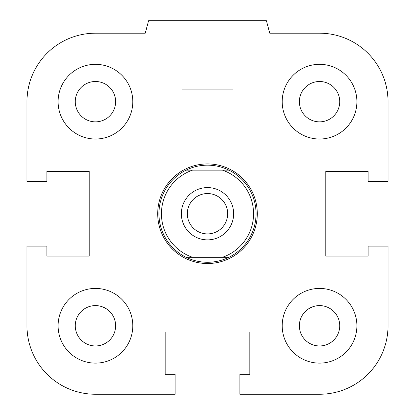 <?xml version="1.0" encoding="UTF-8"?>
<svg xmlns="http://www.w3.org/2000/svg" width="415" height="415" viewBox="0 0 415 415"><rect width="100%" height="100%" fill="white"/><g stroke="black" fill="none" stroke-linecap="round" stroke-linejoin="round"><path stroke-width="0.31" stroke-dasharray="2.08 1.56" d="M257.3 213.725A49.8 49.8 0 0 1 182.6 256.854A49.8 49.8 0 0 1 182.6 170.596A49.8 49.8 0 0 1 257.3 213.725A49.8 49.8 0 0 0 182.6 170.596A49.8 49.8 0 0 0 182.6 256.854A49.8 49.8 0 0 0 257.3 213.725M299.371 325.775A20.179 20.179 0 0 1 329.64 308.298A20.179 20.179 0 0 1 329.64 343.252A20.179 20.179 0 0 1 299.371 325.775A20.179 20.179 0 0 1 319.55 305.596A20.179 20.179 0 0 1 339.729 325.775A20.179 20.179 0 0 0 309.46 308.298A20.179 20.179 0 0 0 309.46 343.252A20.179 20.179 0 0 0 339.729 325.775A20.179 20.179 0 0 1 319.55 345.954A20.179 20.179 0 0 1 299.371 325.775M282.2 325.775A37.35 37.35 0 0 1 338.225 293.431A37.35 37.35 0 0 1 338.225 358.119A37.35 37.35 0 0 1 282.2 325.775A37.35 37.35 0 0 0 338.225 358.119A37.35 37.35 0 0 0 338.225 293.431A37.35 37.35 0 0 0 282.2 325.775A37.35 37.35 0 0 1 338.225 293.431A37.35 37.35 0 0 1 338.225 358.119A37.35 37.35 0 0 1 282.2 325.775M75.271 325.775A20.179 20.179 0 0 1 105.54 308.298A20.179 20.179 0 0 1 105.54 343.252A20.179 20.179 0 0 1 75.271 325.775A20.179 20.179 0 0 1 95.45 305.596A20.179 20.179 0 0 1 115.629 325.775A20.179 20.179 0 0 0 85.36 308.298A20.179 20.179 0 0 0 85.36 343.252A20.179 20.179 0 0 0 115.629 325.775A20.179 20.179 0 0 1 95.45 345.954A20.179 20.179 0 0 1 75.271 325.775M58.1 325.775A37.35 37.35 0 0 1 114.125 293.431A37.35 37.35 0 0 1 114.125 358.119A37.35 37.35 0 0 1 58.1 325.775A37.35 37.35 0 0 0 114.125 358.119A37.35 37.35 0 0 0 114.125 293.431A37.35 37.35 0 0 0 58.1 325.775A37.35 37.35 0 0 1 114.125 293.431A37.35 37.35 0 0 1 114.125 358.119A37.35 37.35 0 0 1 58.1 325.775M75.271 101.675A20.179 20.179 0 0 1 105.54 84.198A20.179 20.179 0 0 1 105.54 119.152A20.179 20.179 0 0 1 75.271 101.675A20.179 20.179 0 0 1 95.45 81.496A20.179 20.179 0 0 1 115.629 101.675A20.179 20.179 0 0 0 85.36 84.198A20.179 20.179 0 0 0 85.36 119.152A20.179 20.179 0 0 0 115.629 101.675A20.179 20.179 0 0 1 95.45 121.854A20.179 20.179 0 0 1 75.271 101.675M58.1 101.675A37.35 37.35 0 0 1 114.125 69.331A37.35 37.35 0 0 1 114.125 134.019A37.35 37.35 0 0 1 58.1 101.675A37.35 37.35 0 0 0 114.125 134.019A37.35 37.35 0 0 0 114.125 69.331A37.35 37.35 0 0 0 58.1 101.675A37.35 37.35 0 0 1 114.125 69.331A37.35 37.35 0 0 1 114.125 134.019A37.35 37.35 0 0 1 58.1 101.675M299.371 101.675A20.179 20.179 0 0 1 329.64 84.198A20.179 20.179 0 0 1 329.64 119.152A20.179 20.179 0 0 1 299.371 101.675A20.179 20.179 0 0 1 319.55 81.496A20.179 20.179 0 0 1 339.729 101.675A20.179 20.179 0 0 0 309.46 84.198A20.179 20.179 0 0 0 309.46 119.152A20.179 20.179 0 0 0 339.729 101.675A20.179 20.179 0 0 1 319.55 121.854A20.179 20.179 0 0 1 299.371 101.675M282.2 101.675A37.35 37.35 0 0 1 338.225 69.331A37.35 37.35 0 0 1 338.225 134.019A37.35 37.35 0 0 1 282.2 101.675A37.35 37.35 0 0 0 338.225 134.019A37.35 37.35 0 0 0 338.225 69.331A37.35 37.35 0 0 0 282.2 101.675A37.35 37.35 0 0 1 338.225 69.331A37.35 37.35 0 0 1 338.225 134.019A37.35 37.35 0 0 1 282.2 101.675M233.235 20.75L181.765 20.75L233.235 20.75L233.235 89.225L181.765 89.225L233.235 89.225L181.765 89.225L233.235 89.225L233.235 20.75L181.765 20.75L233.235 20.75M266.414 20.75L148.586 20.75L266.414 20.75L269.75 33.2L266.414 20.75L148.586 20.75L145.25 33.2L95.45 33.2A68.475 68.475 0 0 0 26.975 101.675L26.975 181.355L46.895 181.355L46.895 171.395L89.225 171.395L89.225 256.055L46.895 256.055L46.895 246.095L26.975 246.095L26.975 325.775A68.475 68.475 0 0 0 95.45 394.25L175.13 394.25L175.13 374.33L165.17 374.33L165.17 332L249.83 332L249.83 374.33L239.87 374.33L239.87 394.25L319.55 394.25L239.87 394.25L239.87 374.33L249.83 374.33L249.83 332L249.83 374.33L239.87 374.33L239.87 394.25L319.55 394.25A68.475 68.475 0 0 0 388.025 325.775L388.025 246.095L368.105 246.095L368.105 256.055L325.775 256.055L325.775 171.395L368.105 171.395L368.105 181.355L388.025 181.355L388.025 101.675L388.025 181.355L368.105 181.355L368.105 171.395L325.775 171.395L325.775 256.055L368.105 256.055L368.105 246.095L388.025 246.095L388.025 325.775L388.025 246.095L368.105 246.095L368.105 256.055L325.775 256.055L325.775 171.395L368.105 171.395L368.105 181.355L388.025 181.355L388.025 101.675A68.475 68.475 0 0 0 319.55 33.2L269.75 33.2L319.55 33.2L269.75 33.2L266.414 20.75M148.586 20.75L145.25 33.2L148.586 20.75M26.975 101.675L26.975 181.355L46.895 181.355L46.895 171.395L89.225 171.395L89.225 256.055L46.895 256.055L46.895 246.095L26.975 246.095L46.895 246.095L46.895 256.055L89.225 256.055L89.225 171.395L46.895 171.395L46.895 181.355L26.975 181.355L26.975 101.675M95.45 394.25L175.13 394.25L175.13 374.33L165.17 374.33L165.17 332L249.83 332L165.17 332L165.17 374.33L175.13 374.33L175.13 394.25L95.45 394.25M228.919 170.15L186.081 170.15A48.555 48.555 0 0 1 256.055 213.725A48.555 48.555 0 0 1 228.919 257.3L186.081 257.3A48.555 48.555 0 0 0 228.919 257.3M158.945 213.725A48.555 48.555 0 0 0 231.778 255.775A48.555 48.555 0 0 0 231.778 171.675A48.555 48.555 0 0 0 158.945 213.725M207.5 193.546A20.179 20.179 0 0 1 224.977 223.815A20.179 20.179 0 0 1 190.023 223.815A20.179 20.179 0 0 1 207.5 193.546A20.179 20.179 0 0 1 227.679 213.725A20.179 20.179 0 0 1 207.5 233.904A20.179 20.179 0 0 0 224.977 203.635A20.179 20.179 0 0 0 190.023 203.635A20.179 20.179 0 0 0 207.5 233.904A20.179 20.179 0 0 1 187.321 213.725A20.179 20.179 0 0 1 207.5 193.546M207.5 187.58A26.145 26.145 0 0 1 230.143 226.798A26.145 26.145 0 0 1 184.857 226.798A26.145 26.145 0 0 1 207.5 187.58A26.145 26.145 0 0 0 184.857 226.798A26.145 26.145 0 0 0 230.143 226.798A26.145 26.145 0 0 0 207.5 187.58A26.145 26.145 0 0 1 230.143 226.798A26.145 26.145 0 0 1 184.857 226.798A26.145 26.145 0 0 1 207.5 187.58M192.56 170.15A46.065 46.065 0 0 0 192.56 257.3M222.44 257.3A46.065 46.065 0 0 0 222.44 170.15M186.081 257.3A48.555 48.555 0 0 1 186.081 170.15M207.5 262.28A48.555 48.555 0 0 1 165.45 189.448A48.555 48.555 0 0 1 249.55 189.448A48.555 48.555 0 0 1 207.5 262.28M207.5 263.525A49.8 49.8 0 0 1 164.371 188.825A49.8 49.8 0 0 1 250.629 188.825A49.8 49.8 0 0 1 207.5 263.525M181.765 20.75L181.765 89.225L181.765 20.75"/><path stroke-width="0.62" d="M299.371 325.775A20.179 20.179 0 0 1 319.55 305.596A20.179 20.179 0 0 1 339.729 325.775A20.179 20.179 0 0 1 319.55 345.954A20.179 20.179 0 0 1 299.371 325.775M282.2 325.775A37.35 37.35 0 0 1 338.225 293.431A37.35 37.35 0 0 1 338.225 358.119A37.35 37.35 0 0 1 282.2 325.775M75.271 325.775A20.179 20.179 0 0 1 95.45 305.596A20.179 20.179 0 0 1 115.629 325.775A20.179 20.179 0 0 1 95.45 345.954A20.179 20.179 0 0 1 75.271 325.775M58.1 325.775A37.35 37.35 0 0 1 114.125 293.431A37.35 37.35 0 0 1 114.125 358.119A37.35 37.35 0 0 1 58.1 325.775M75.271 101.675A20.179 20.179 0 0 1 95.45 81.496A20.179 20.179 0 0 1 115.629 101.675A20.179 20.179 0 0 1 95.45 121.854A20.179 20.179 0 0 1 75.271 101.675M58.1 101.675A37.35 37.35 0 0 1 114.125 69.331A37.35 37.35 0 0 1 114.125 134.019A37.35 37.35 0 0 1 58.1 101.675M299.371 101.675A20.179 20.179 0 0 1 319.55 81.496A20.179 20.179 0 0 1 339.729 101.675A20.179 20.179 0 0 1 319.55 121.854A20.179 20.179 0 0 1 299.371 101.675M282.2 101.675A37.35 37.35 0 0 1 338.225 69.331A37.35 37.35 0 0 1 338.225 134.019A37.35 37.35 0 0 1 282.2 101.675M239.87 374.33L249.83 374.33L249.83 332L165.17 332L165.17 374.33L175.13 374.33L175.13 394.25L95.45 394.25A68.475 68.475 0 0 1 26.975 325.775L26.975 246.095L46.895 246.095L46.895 256.055L89.225 256.055L89.225 171.395L46.895 171.395L46.895 181.355L26.975 181.355L26.975 101.675A68.475 68.475 0 0 1 95.45 33.2L145.25 33.2L148.586 20.75L266.414 20.75L269.75 33.2L319.55 33.2A68.475 68.475 0 0 1 388.025 101.675L388.025 181.355L368.105 181.355L368.105 171.395L325.775 171.395L325.775 256.055L368.105 256.055L368.105 246.095L388.025 246.095L388.025 325.775A68.475 68.475 0 0 1 319.55 394.25L239.87 394.25L239.87 374.33M228.919 170.15L222.44 170.15A46.065 46.065 0 0 1 222.44 257.3L228.919 257.3A48.555 48.555 0 0 0 228.919 170.15A48.555 48.555 0 0 0 158.945 213.725A48.555 48.555 0 0 0 186.081 257.3L192.56 257.3A46.065 46.065 0 0 1 192.56 170.15L186.081 170.15M222.44 170.15L192.56 170.15M228.919 257.3A48.555 48.555 0 0 1 186.081 257.3M192.56 257.3L222.44 257.3M207.5 193.546A20.179 20.179 0 0 1 227.679 213.725A20.179 20.179 0 0 1 207.5 233.904A20.179 20.179 0 0 1 187.321 213.725A20.179 20.179 0 0 1 207.5 193.546M207.5 187.58A26.145 26.145 0 0 1 230.143 226.798A26.145 26.145 0 0 1 184.857 226.798A26.145 26.145 0 0 1 207.5 187.58M157.7 213.725A49.8 49.8 0 0 1 207.5 163.925A49.8 49.8 0 0 1 257.3 213.725A49.8 49.8 0 0 1 207.5 263.525A49.8 49.8 0 0 1 157.7 213.725"/></g></svg>
